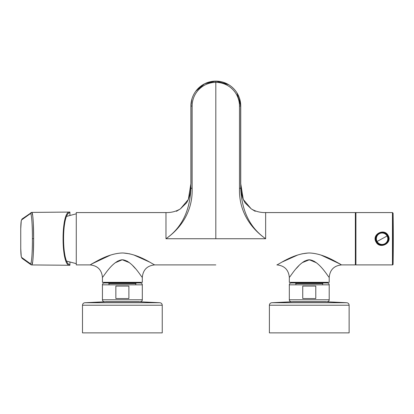 <?xml version="1.0" encoding="UTF-8"?>
<svg xmlns="http://www.w3.org/2000/svg" width="414" height="414" viewBox="0 0 414 414"><rect width="100%" height="100%" fill="white"/><g stroke="black" fill="none" stroke-linecap="round" stroke-linejoin="round"><path stroke-width="0.62" d="M392.456 212.568L355.921 212.568L355.921 264.898L392.456 264.898L392.456 251.277L392.456 264.898L355.921 264.898L355.921 212.568L392.456 212.568L392.456 251.277L392.456 212.568L393.083 213.179L393.083 250.982A0.621 0.3 180 0 1 392.456 251.277A0.621 0.3 180 0 0 393.083 250.982L393.083 213.179A1495.12 1495.12 0 0 1 393.3 238.733A1495.12 716.8 180 0 0 393.083 226.484L393.083 264.287A0.621 0.621 0 0 1 392.456 264.898A0.621 0.621 0 0 0 393.083 264.287L393.083 250.982A1495.12 716.8 0 0 0 393.3 238.733A1495.12 716.8 0 0 1 393.083 250.982L393.083 264.287A1495.12 1495.12 0 0 0 393.3 238.733M376.031 241.962C371.42 234.438 384.296 227.71 388.141 235.504C392.751 243.034 379.881 249.756 376.031 241.962C371.42 234.438 384.296 227.71 388.141 235.504C392.751 243.034 379.881 249.756 376.031 241.962L376.58 241.74C372.383 234.733 384.094 228.466 387.592 235.726L388.141 235.504L387.592 235.726C391.789 242.733 380.078 249 376.58 241.74L376.031 241.962M387.561 235.742L387.592 235.726C391.789 242.733 380.078 249 376.58 241.74C372.383 234.733 384.094 228.466 387.592 235.726L387.561 235.742A6.241 6.241 0 0 1 385.077 244.208A6.241 6.241 0 0 1 376.611 241.724L376.611 241.724A6.241 6.241 0 0 1 379.095 233.258A6.241 6.241 0 0 1 387.561 235.742A6.241 6.241 0 0 1 385.077 244.208A6.241 6.241 0 0 1 376.611 241.724A6.241 6.241 0 0 1 379.095 233.258A6.241 6.241 0 0 1 387.561 235.742L387.1 235.996L387.561 235.742M377.076 241.471L376.611 241.724L377.076 241.471A5.713 5.713 0 0 1 379.348 233.724A5.713 5.713 0 0 1 387.1 235.996A5.713 5.713 0 0 1 384.823 243.748A5.713 5.713 0 0 1 377.076 241.471L387.1 235.996A5.713 5.713 0 0 0 379.348 233.724A5.713 5.713 0 0 0 377.076 241.471L387.1 235.996A5.713 5.713 0 0 1 384.823 243.748A5.713 5.713 0 0 1 377.076 241.471M21.559 257.379L30.336 263.666L21.559 257.379C21.104 256.618 20.835 253.715 20.747 248.659L21.254 256.587L22.092 258.383L21.559 257.379C21.104 256.618 20.835 253.715 20.747 248.659L20.741 228.683C20.835 223.627 21.104 220.724 21.559 219.963L30.336 213.676C31.578 212.392 32.442 224.673 32.411 238.671C32.442 252.669 31.578 264.95 30.336 263.666C31.578 264.95 32.442 252.669 32.411 238.671C32.442 224.673 31.578 212.392 30.336 213.676L30.853 212.687L30.336 213.676L21.559 219.963C21.104 220.724 20.835 223.627 20.747 228.683L21.254 220.755L22.077 218.97L21.559 219.963M22.077 218.97L31.702 212.403L32.68 215.482M22.077 258.372L30.89 264.681L30.336 263.666L30.853 264.655L31.702 264.939L32.68 261.86M31.567 212.454C32.809 211.114 33.669 223.99 33.643 238.671L32.411 238.671L33.643 238.671C33.669 253.352 32.809 266.228 31.567 264.888M69.919 262.424L69.919 265.27C60.786 267.335 60.786 210.007 69.919 212.071L69.919 215.042M33.337 223.746L33.643 238.671L33.337 253.596M69.919 212.071L69.919 212.682C61.453 212.843 61.453 264.499 69.919 264.665L69.919 265.27C60.786 267.335 60.786 210.007 69.919 212.071L31.702 212.403M190.901 183.64C190.989 189.7 190.109 195.051 188.256 199.677L186.605 202.793L180.447 208.827L188.349 199.476L190.901 183.64L188.344 199.476L180.447 208.827C176.173 211.44 171.349 212.687 165.978 212.568L76.274 212.568L76.274 264.898L76.274 212.568L165.978 212.568L165.978 238.733L265.653 238.733L215.818 238.733L215.818 81.123L215.818 238.733L165.978 238.733C180.592 228.512 192.898 211.663 192.143 188.277L192.143 106.041L190.901 106.041L191.884 99.106M265.653 212.568L355.362 212.568L355.362 264.898L341.659 264.898L355.362 264.898L355.362 212.568L265.653 212.568L265.653 238.733L265.653 212.568C260.287 212.687 255.464 211.44 251.184 208.827L243.287 199.476L240.736 183.64C240.643 189.778 241.543 195.175 243.442 199.833L245.109 202.922L251.184 208.827L243.287 199.476L240.643 183.635M281.717 262.212L297.935 254.915M301.811 253.849L308.233 253.001M320.928 255.029L340.329 264.148M341.633 264.882L341.659 264.898C340.029 264.675 325.259 253.497 309.263 252.98C293.262 253.497 278.493 264.675 276.868 264.898C278.493 264.675 293.262 253.497 309.263 252.98C325.259 253.497 340.029 264.675 341.654 264.898C334.088 265.638 329.937 269.788 329.197 277.359C329.937 269.788 334.088 265.638 341.659 264.898L341.633 264.882M215.818 264.898L154.769 264.898C153.139 264.675 138.369 253.497 122.373 252.98C106.372 253.497 91.603 264.675 89.978 264.898L76.274 264.898L89.978 264.898C97.544 265.638 101.699 269.788 102.439 277.359C101.699 269.788 97.544 265.638 89.978 264.898C91.603 264.675 106.372 253.497 122.373 252.98C138.369 253.497 153.139 264.675 154.769 264.898L215.818 264.898M149.92 262.212L133.701 254.915M129.82 253.849L123.398 253.001M110.704 255.029L91.308 264.148M239.411 98.03L240.736 106.041L240.736 188.277C241.709 211.026 250.015 227.845 265.653 238.733C251.039 228.512 238.733 211.663 239.489 188.277L239.489 106.041A23.67 23.67 43.6 0 0 215.818 82.37A23.67 23.67 43.6 0 1 239.489 106.041L240.736 106.041L240.736 183.568L240.736 106.041L239.489 106.041L239.489 188.277L240.736 188.277L240.736 106.041A24.918 24.918 43.6 0 0 215.818 81.123A24.918 24.918 0 0 0 190.901 106.041L192.143 106.041A23.67 23.67 0 0 1 215.818 82.37A23.67 23.67 136.4 0 0 192.143 106.041L192.143 188.277L190.901 188.277L190.901 106.041A24.918 24.918 0 0 1 215.818 81.123L204.682 83.752L195.894 91.07M142.307 277.359C143.047 269.788 147.198 265.638 154.769 264.898C147.198 265.638 143.047 269.788 142.307 277.359C141.303 277.028 132.216 260.53 122.373 259.769C112.525 260.53 103.438 277.028 102.439 277.359L102.439 282.343L142.307 282.343L102.439 282.343L102.439 277.359C103.438 277.028 112.525 260.53 122.373 259.769C132.216 260.53 141.303 277.028 142.307 277.359L142.307 282.343L142.307 277.359M135.259 268.417L132.847 265.793M115.195 262.781L122.249 259.769L129.339 262.621L126.963 261.053M121.338 259.837L117.431 261.25M104.178 257.57L98.247 260.416M95.655 261.767L91.328 264.137M255.19 211.306L251.184 208.827M135.274 268.432L132.816 265.757M240.643 106.041L240.643 183.568M180.447 208.827L176.447 211.306M190.994 183.568L190.994 106.041M190.901 183.568L190.901 106.041L190.901 183.568M289.329 282.343L329.197 282.343L329.197 277.359C328.193 277.028 319.106 260.53 309.263 259.769C299.415 260.53 290.328 277.028 289.329 277.359C288.589 269.788 284.434 265.638 276.868 264.898C284.434 265.638 288.589 269.788 289.329 277.359C290.328 277.028 299.415 260.53 309.263 259.769C319.106 260.53 328.193 277.028 329.197 277.359L329.197 282.343L289.329 282.343L289.329 277.359L289.329 282.343M296.357 268.432L298.82 265.757M304.673 261.053L302.292 262.621L309.382 259.769L316.436 262.781M165.978 212.568L165.978 238.733C181.622 227.845 189.928 211.026 190.901 188.277L192.143 188.277C192.898 211.663 180.592 228.512 165.978 238.733C181.622 227.845 189.928 211.026 190.901 188.277L190.901 106.041M227.824 84.208L215.818 81.123A24.918 24.918 0 0 1 240.736 106.041L237.005 92.922M228.673 84.699L215.818 81.123M239.489 188.277C238.733 211.663 251.039 228.512 265.653 238.733C250.015 227.845 241.709 211.026 240.736 188.277L239.489 188.277M327.453 257.57L333.384 260.416M335.982 261.767L340.308 264.137M296.372 268.417L298.784 265.793M308.813 259.78L314.2 261.25M326.082 301.651L292.439 301.651M291.197 301.651L291.197 301.651A1.868 1.868 0 0 1 289.329 299.783L289.329 284.832A1.868 1.868 0 0 1 291.197 282.964L327.329 282.964L291.197 282.964M327.329 301.651A1.868 1.868 0 0 0 329.197 299.783L329.197 284.832A1.868 1.868 0 0 0 327.329 282.964L327.329 282.964M302.743 298.541L302.743 286.079L315.784 286.079L315.784 298.541L302.743 298.541M329.197 284.832L289.329 284.832M309.263 282.964L295.244 282.964L309.263 282.964M295.87 284.832L295.87 283.585L295.244 282.964M295.87 283.585L322.656 283.585L323.277 282.964M322.656 284.832L322.656 283.585M139.192 301.651L105.549 301.651M104.307 301.651L104.307 301.651A1.868 1.868 0 0 1 102.439 299.783L102.439 284.832A1.868 1.868 0 0 1 104.307 282.964L140.439 282.964L104.307 282.964M140.439 301.651A1.868 1.868 0 0 0 142.307 299.783L142.307 284.832A1.868 1.868 0 0 0 140.439 282.964L140.439 282.964M115.853 298.541L115.853 286.079L128.894 286.079L128.894 298.541L115.853 298.541M142.307 284.832L102.439 284.832M122.373 282.964L108.354 282.964L122.373 282.964M108.98 284.832L108.98 283.585L108.354 282.964M108.98 283.585L135.766 283.585L136.387 282.964M135.766 284.832L135.766 283.585M84.756 302.743L105.777 301.728L138.964 301.728L159.99 302.743C161.377 302.996 162.128 303.824 162.241 305.227L82.5 305.227C82.619 303.824 83.369 302.996 84.756 302.743L159.99 302.743M82.5 305.227L82.5 332.877L162.241 332.877L162.241 305.227M107.883 301.728L130.327 301.728M271.646 302.743L292.667 301.728L325.854 301.728L346.88 302.743C348.267 302.996 349.018 303.824 349.131 305.227L269.39 305.227C269.509 303.824 270.259 302.996 271.646 302.743L346.88 302.743M269.39 305.227L269.39 332.877L349.131 332.877L349.131 305.227M323.748 301.728L292.755 301.728M294.773 301.728L317.217 301.728M289.329 299.783L329.197 299.783M102.439 299.783L142.307 299.783M63.456 242.842L63.456 234.5M31.702 264.939L69.919 265.27M76.274 213.815L66.763 216.336M76.274 263.651L66.835 261.167"/></g></svg>

